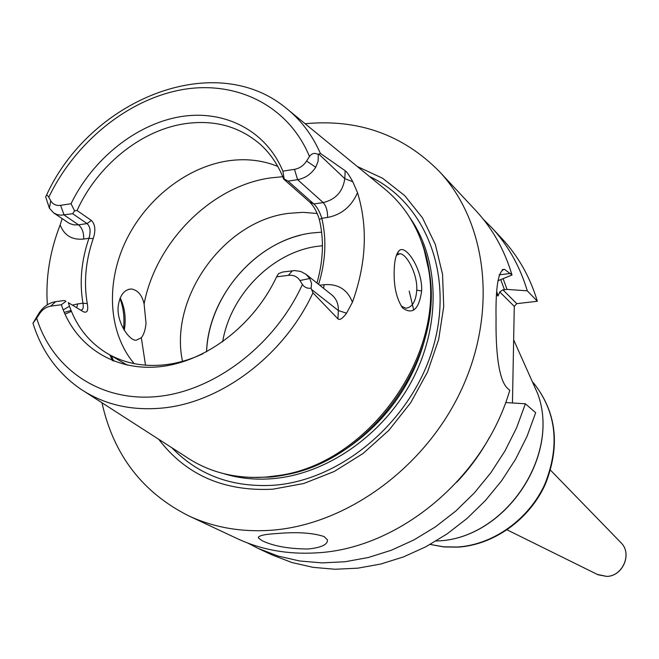 <?xml version="1.0" encoding="UTF-8"?>
<svg xmlns="http://www.w3.org/2000/svg" width="659" height="659" viewBox="0 0 659 659"><rect width="100%" height="100%" fill="white"/><g stroke="black" fill="none" stroke-linecap="round" stroke-linejoin="round"><path stroke-width="0.99" d="M289.688 111.083L382.294 186.991C407.402 206.827 422.831 234.316 428.597 269.449C444.611 357.096 366.915 463.821 278.592 475.518L266.78 476.992C236.136 479.192 209.175 472.454 185.896 456.778L85.209 391.981M47.349 304.763C45.52 278.197 49.787 251.581 60.167 224.9L62.16 218.656M123.513 328.973L123.661 327.399C124.576 317.053 123.34 307.407 119.963 298.461M80.513 310.043L80.868 310.092C82.993 310.101 83.685 307.811 82.96 303.231C79.352 282.118 81.345 260.47 88.957 238.294C90.934 231.466 90.291 226.564 87.037 223.59L72.679 213.714L60.842 215.196L57.012 214.521L53.626 212.882L49.384 208.17L45.685 196.893C46.336 194.734 47.374 194.85 48.782 197.255L50.735 200.789L49.384 208.17M36.69 318.248L32.95 323.231L33.675 325.447C42.456 352.095 57.934 373.175 80.101 388.695C103.414 404.428 130.68 410.895 161.9 408.086C221.053 402.822 284.103 355.432 312.959 292.851L311.106 288.189C307.382 288.658 304.483 287.423 302.415 284.482L299.952 280.528L309.738 278.51L305.982 274.284L300.693 271.45L294.548 270.585L282.736 272.019L278.568 273.592L276.558 276.854C254.061 325.085 206.234 361.634 160.285 366.659C114.287 371.717 74.945 345.86 61.345 304.746L50.727 306.122C46.204 306.855 42.456 309.442 39.474 313.882L36.69 318.248C52.613 369.353 100.769 402.336 157.954 396.479C215.048 390.688 274.935 344.871 302.415 284.482M72.679 213.714L74.574 210.814L71.04 203.73C92.68 159.14 135.705 124.436 179.858 116.783C223.953 109.221 265.915 130.202 282.868 171.142L294.491 169.347C299.474 168.432 303.511 165.664 306.6 161.043L309.475 156.512C311.839 153.242 314.771 152.583 318.281 154.527L320.389 153.399C312.061 134.502 300.265 119.114 284.993 107.236C213.425 49.367 89.805 100.028 46.328 195.55M311.106 288.189L311.559 283.428L309.738 278.51M299.952 280.528C297.283 276.558 293.428 274.819 288.378 275.322L276.558 276.854M71.04 203.73L60.579 205.336C56.147 205.872 52.868 204.356 50.735 200.789M61.345 304.746L65.958 301.295L64.393 300.52L55.702 301.649C48.947 302.761 43.346 306.616 38.914 313.239L32.95 323.231M203.063 353.652C190.344 359.633 177.551 363.356 164.668 364.822C143.39 367.014 124.378 363.298 107.639 353.669C88.438 342.12 75.324 325.109 68.305 302.638L83.215 311.674C87.169 313.379 88.52 310.669 87.268 303.552L82.96 303.231L77.63 303.923L76.732 307.745M282.868 171.142L284.186 178.951L283.675 179.108C278.337 165.178 270.487 153.539 260.124 144.206C238.838 126.009 213.252 119.254 183.359 123.958C139.865 131.001 97.104 166.15 77.045 210.509L91.354 220.427C95.258 224.381 95.876 230.452 93.216 238.632C85.621 260.799 83.635 282.447 87.268 303.552M74.574 210.814L77.045 210.509M93.216 238.632L88.957 238.294L83.677 239.06C83.891 232.709 82.177 227.973 78.545 224.851L87.037 223.59L91.354 220.427M134.197 363.653C108.677 333.438 105.572 284.787 125.045 242.644C144.593 200.501 185.138 167.74 226.968 161.018C245.033 158.218 261.969 160.013 277.785 166.414M283.675 179.108L309.565 201.959L313.873 203.944L288.065 181.118L284.186 178.951M316.938 283.032C323.305 260.816 324.113 239.67 319.368 219.587C317.02 211.86 313.75 205.979 309.565 201.959M319.368 219.587L321.806 218.269L327.605 217.454C327.638 210.864 326.172 205.913 323.198 202.593L297.604 179.668L288.065 181.118M294.491 169.347L297.604 179.668C305.068 178.317 311.114 174.182 315.743 167.262L318.116 161.175L318.281 154.527M318.618 284.375C325.694 261.261 326.757 239.225 321.806 218.269C319.763 211.786 317.119 207.008 313.873 203.944L323.198 202.593C335.711 199.504 342.911 191.53 344.789 178.663L345.176 170.747L320.389 153.399M345.176 170.747C346.922 171.958 349.451 175.615 352.779 181.711L357.524 192.716C368.035 226.918 366.338 263.435 352.425 302.259L346.552 313.19C342.548 318.585 339.682 320.48 337.943 318.865L338.355 310.554L311.419 289.367M312.959 292.851L337.943 318.865M394.23 269.391C394.56 260.214 396.117 254.077 398.884 250.997C405.203 243.08 422.749 269.202 421.645 290.973C418.992 309.293 412.699 315.002 402.756 308.107C396.413 298.922 393.571 286.022 394.23 269.391M158.687 439.265C185.945 474.991 223.994 491.639 272.818 489.2L303.774 483.5L334.286 471.457L363.076 453.474L388.917 430.253L410.705 402.715L427.51 372.038L438.655 339.517L443.713 306.517L442.56 274.424L435.36 244.497L422.518 217.898L404.667 195.575L382.607 178.268L357.26 166.48M305.109 123.727C358.158 118.735 402.871 134.625 439.248 171.389C486.919 222.017 497.916 310.768 461.638 389.263C425.475 467.758 346.099 525.239 270.429 530.314C240.692 532.225 213.401 527.381 188.548 515.775C142.377 492.454 113.521 454.792 101.972 402.773M502.249 269.63L504.547 269.342C498.344 270.223 495.51 286.706 496.054 318.799C495.667 348.52 498.105 380.984 508.229 388.925L509.778 390.276C484.258 478.179 398.308 549.12 316.089 552.885C287.505 554.557 261.195 549.779 237.141 538.56L188.548 515.775M308.231 548.996C289.021 548.914 273.724 546.187 262.331 540.817L258.435 538.041C257.768 535.8 263.946 534.292 276.945 533.535C297.118 531.797 312.844 532.81 324.121 536.574L327.457 539.886C327.787 544.573 321.378 547.613 308.231 548.996M525.396 403.794L516.557 427.864L504.942 451.028L490.766 472.874L474.258 493.023L455.715 511.112L435.475 526.838L413.901 539.943L391.38 550.216L368.29 557.514L345.052 561.748L322.045 562.893L299.647 560.982L278.205 556.097L258.056 548.362L271.854 554.829L291.797 562.489L313 567.341L335.143 569.261L357.878 568.165L380.828 564.022L403.621 556.863L425.846 546.772L447.131 533.881L467.083 518.411L485.354 500.601L501.614 480.765L515.577 459.249L527.002 436.431L535.685 412.707L525.396 403.794L505.642 402.542M512.455 402.97L514.284 306.361L499.753 291.929L502.941 289.836L507.035 289.408L527.291 290.825L537.365 301.254L516.755 303.659L502.941 289.836M496.697 294.688L498.047 296.023L499.753 291.929M504.547 269.342L512.018 275.017L497.916 280.75M258.056 548.362L247.833 543.074M483.442 219.414L491.614 227.52C507.99 245.123 519.885 266.228 527.291 290.825M491.614 227.52L502.01 238.665C518.221 256.096 530.001 276.953 537.365 301.254M439.248 171.389L475.856 210.633C492.479 228.5 504.539 249.967 512.018 275.017M516.755 303.659L514.284 306.361M456.827 482.141C469.702 468.508 480.65 453.474 489.67 437.032M507.035 289.408L503.146 278.716M396.413 255.239L399.988 253.74C406.99 253.954 417.781 274.951 416.76 290.149C415.887 301.476 412.213 307.498 405.755 308.206L401.207 306.114M124.329 330.365L124.897 325.917C125.828 315.595 124.263 306.254 120.193 297.901M118.225 306.097C119.864 295.158 124.254 289.449 131.388 288.98C137.838 290.125 142.072 295.108 144.099 303.931L146.034 323.322C145.375 329.854 143.81 334.657 141.331 337.729L136.199 340.225C129.675 341.164 116.264 322.317 118.225 306.097M182.518 361.338C168.803 297.909 223.928 221.02 288.551 213.359L303.066 212.338L317.267 213.491M321.625 232.141L311.682 233.014C257.537 239.571 208.285 295.504 206.547 351.84M60.167 224.9C64.203 235.436 72.045 240.156 83.677 239.06M53.626 212.882L69.426 223.475L73.742 224.867L78.545 224.851L64.104 215.015L60.579 205.336M309.475 156.512C288.469 105.588 236.268 80.003 181.983 89.682C127.599 99.476 75.035 142.418 48.782 197.255M288.378 275.322L292.415 270.75M55.702 301.649L50.727 306.122M71.048 310.447L64.244 312.424M71.23 310.9L70.464 310.521M77.63 303.923L72.408 305.117M69.483 306.254L63.215 309.887M38.914 313.239L39.474 313.882M315.743 167.262L306.6 161.043M352.779 181.711L344.789 178.663L318.676 153.959M327.605 217.454C341.453 214.752 351.428 206.514 357.524 192.716M346.552 313.19L338.355 310.554C338.537 303.939 336.362 298.725 331.831 294.927L305.982 274.284M352.425 302.259C347.474 289.507 338.051 283.65 324.146 284.688L323.594 288.345M324.146 284.688L319.722 285.248M257.372 477.462L269.053 476.976L280.75 475.518C368.233 463.936 445.122 358.315 429.264 271.5L423.935 248.657M251.054 477.421L269.572 477.124C318.799 473.014 370.061 440.83 400.763 393.58C431.357 346.263 439.1 287.555 421.949 242.66M223.747 473.673C239.102 478.376 255.321 480.049 272.414 478.689C327.012 474.258 383.678 434.742 412.485 379.625C441.283 324.492 439.446 259.704 409.997 217.824M171.908 447.782C198.326 475.197 232.322 487.685 273.905 485.238C341.996 480.18 411.595 420.887 432.914 348.026C454.619 275.19 425.516 202.478 369.427 176.447M499.102 274.861L510.503 273.452M436.044 541.023L437.123 540.957C504.242 539.21 560.998 455.962 537.703 393.695L529.91 376.256M430.162 544.425L443.614 546.813L457.535 547.019C493.204 544.771 528.773 519.424 544.812 484.274C560.257 445.517 556.41 411.628 533.263 382.607C556.616 411.834 560.603 445.814 545.215 484.513C529.268 519.597 493.797 544.911 457.964 547.151L443.804 546.929L430.121 544.449M597.252 574.393L606.717 576.411C622.697 576.254 632.352 553.857 621.206 542.934L620.597 542.316M500.774 279.696L504.448 289.721M498.047 296.023L496.853 291.978M421.645 290.973L416.76 290.149M123.661 327.399L124.897 325.917M144.099 303.931C155.87 241.985 211.209 186.242 270.239 177.946L282.727 176.694M145.507 365.201L141.331 337.729M112.755 360.712L110.415 355.292M222.66 341.823C230.395 294.499 272.768 251.746 317.992 246.244L322.432 245.758M113.743 361.107L111.272 355.786M71.427 311.369L64.986 314.129M107.639 353.669L127.393 365.168M423.819 248.286L428.597 269.449M256.985 477.47L269.111 476.984L278.592 475.518M513.649 339.846L537.703 393.695C561.04 456.234 504.497 539.161 437.156 540.957L436.027 541.023M550.537 470.221L621.206 542.934C632.393 553.906 622.78 576.271 606.774 576.427L598.026 574.772L507.117 529.869M258.435 538.041L258.501 536.928M402.756 308.099L402.089 307.316M398.884 250.997L396.71 254.934M128.637 289.342L131.388 288.98M398.127 253.987L399.988 253.74M206.58 351.824C208.565 299.425 250.354 247.397 300.611 235.172M413.712 310.117L409.181 291.08M109.979 355.036L112.392 360.572"/></g></svg>
